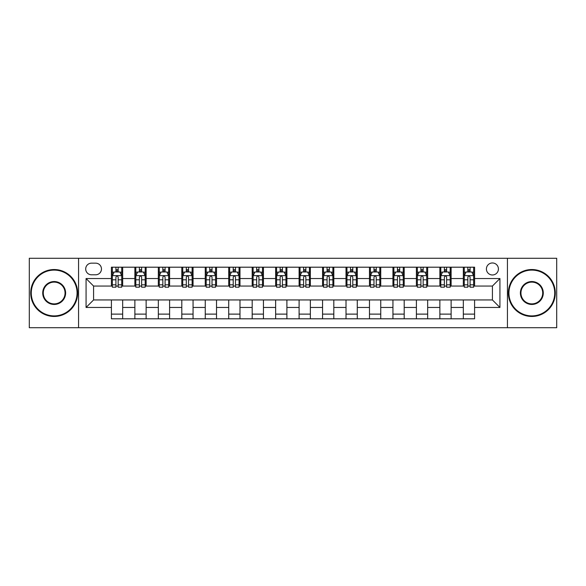 <?xml version="1.0" encoding="UTF-8"?>
<svg xmlns="http://www.w3.org/2000/svg" width="586" height="586" viewBox="0 0 586 586"><rect width="100%" height="100%" fill="white"/><g stroke="black" fill="none" stroke-linecap="round" stroke-linejoin="round"><path stroke-width="0.88" d="M492.416 262.968A6.006 6.006 0 0 0 486.409 268.974A6.006 6.006 0 0 0 492.416 274.981A6.006 6.006 0 0 0 498.422 268.974A6.006 6.006 0 0 0 492.416 262.968M507.432 327.721L556.7 327.721L556.7 258.28L507.432 258.28L507.432 327.721L78.568 327.721L78.568 258.28L29.3 258.28L29.3 327.721L78.568 327.721M91.519 274.797L95.65 274.797A5.816 5.816 0 0 0 101.466 268.974A5.816 5.816 0 0 0 95.65 263.158L91.519 263.158A5.816 5.816 0 0 0 85.703 268.974A5.816 5.816 0 0 0 91.519 274.797M507.432 258.28L78.568 258.28M111.413 307.452L86.076 307.452L86.076 278.548L111.413 278.548L111.413 286.056L93.584 286.056L93.584 299.944L111.413 299.944L111.413 318.806L474.587 318.806L474.587 299.944L492.416 299.944L492.416 286.056L474.587 286.056L474.587 278.548L499.924 278.548L499.924 307.452L474.587 307.452M474.587 278.548L474.587 267.194L111.413 267.194L111.413 278.548M463.328 267.194L463.328 286.056L464.266 286.056M467.833 286.056L470.082 286.056M473.649 286.056L474.587 286.056M463.328 286.056L450.187 286.056M439.866 267.194L439.866 286.056L440.804 286.056M444.371 286.056L446.62 286.056M439.866 286.056L426.725 286.056M416.404 267.194L416.404 286.056L417.342 286.056M420.909 286.056L423.158 286.056M416.404 286.056L403.263 286.056M392.942 267.194L392.942 286.056L393.88 286.056M397.447 286.056L399.703 286.056M392.942 286.056L379.809 286.056M369.48 267.194L369.48 286.056L370.418 286.056M373.985 286.056L376.241 286.056M369.48 286.056L356.347 286.056M346.018 267.194L346.018 286.056L346.963 286.056M350.523 286.056L352.779 286.056M346.018 286.056L332.885 286.056M322.564 267.194L322.564 286.056L323.501 286.056M327.069 286.056L329.317 286.056M322.564 286.056L309.423 286.056M299.102 267.194L299.102 286.056L300.039 286.056M303.607 286.056L305.855 286.056M299.102 286.056L285.961 286.056M275.64 267.194L275.64 286.056L276.577 286.056M280.145 286.056L282.393 286.056M275.64 286.056L262.499 286.056M252.178 267.194L252.178 286.056L253.115 286.056M256.683 286.056L258.931 286.056M252.178 286.056L239.037 286.056M228.716 267.194L228.716 286.056L229.653 286.056M233.221 286.056L235.477 286.056M228.716 286.056L215.582 286.056M205.254 267.194L205.254 286.056L206.191 286.056M209.759 286.056L212.015 286.056M205.254 286.056L192.12 286.056M181.799 267.194L181.799 286.056L182.737 286.056M186.297 286.056L188.553 286.056M181.799 286.056L168.658 286.056M158.337 267.194L158.337 286.056L159.275 286.056M162.842 286.056L165.091 286.056M158.337 286.056L145.196 286.056M134.875 267.194L134.875 286.056L135.813 286.056M139.38 286.056L141.629 286.056M134.875 286.056L121.734 286.056M111.413 286.056L112.351 286.056M115.918 286.056L118.167 286.056M111.413 299.944L122.672 299.944L122.672 318.806M474.587 299.944L122.672 299.944M122.672 267.194L122.672 286.056M111.413 271.882L112.351 271.882M115.918 271.882L118.167 271.882M121.734 271.882L122.672 271.882M111.413 314.118L122.672 314.118M134.875 299.944L134.875 318.806M146.134 267.194L146.134 286.056M134.875 271.882L135.813 271.882M139.38 271.882L141.629 271.882M145.196 271.882L146.134 271.882M146.134 299.944L146.134 318.806M134.875 314.118L146.134 314.118M158.337 299.944L158.337 318.806M169.596 299.944L169.596 318.806M158.337 314.118L169.596 314.118M169.596 267.194L169.596 286.056M158.337 271.882L159.275 271.882M162.842 271.882L165.091 271.882M168.658 271.882L169.596 271.882M181.799 299.944L181.799 318.806M193.058 299.944L193.058 318.806M181.799 314.118L193.058 314.118M193.058 267.194L193.058 286.056M181.799 271.882L182.737 271.882M186.297 271.882L188.553 271.882M192.12 271.882L193.058 271.882M205.254 299.944L205.254 318.806M216.52 299.944L216.52 318.806M205.254 314.118L216.52 314.118M216.52 267.194L216.52 286.056M205.254 271.882L206.191 271.882M209.759 271.882L212.015 271.882M215.582 271.882L216.52 271.882M228.716 299.944L228.716 318.806M239.982 299.944L239.982 318.806M228.716 314.118L239.982 314.118M239.982 267.194L239.982 286.056M228.716 271.882L229.653 271.882M233.221 271.882L235.477 271.882M239.037 271.882L239.982 271.882M252.178 299.944L252.178 318.806M263.436 299.944L263.436 318.806M252.178 314.118L263.436 314.118M263.436 267.194L263.436 286.056M252.178 271.882L253.115 271.882M256.683 271.882L258.931 271.882M262.499 271.882L263.436 271.882M275.64 299.944L275.64 318.806M286.898 299.944L286.898 318.806M275.64 314.118L286.898 314.118M286.898 267.194L286.898 286.056M275.64 271.882L276.577 271.882M280.145 271.882L282.393 271.882M285.961 271.882L286.898 271.882M299.102 299.944L299.102 318.806M310.36 299.944L310.36 318.806M299.102 314.118L310.36 314.118M310.36 267.194L310.36 286.056M299.102 271.882L300.039 271.882M303.607 271.882L305.855 271.882M309.423 271.882L310.36 271.882M322.564 299.944L322.564 318.806M333.822 299.944L333.822 318.806M322.564 314.118L333.822 314.118M333.822 267.194L333.822 286.056M322.564 271.882L323.501 271.882M327.069 271.882L329.317 271.882M332.885 271.882L333.822 271.882M346.018 299.944L346.018 318.806M357.284 299.944L357.284 318.806M346.018 314.118L357.284 314.118M357.284 267.194L357.284 286.056M346.018 271.882L346.963 271.882M350.523 271.882L352.779 271.882M356.347 271.882L357.284 271.882M369.48 299.944L369.48 318.806M380.746 299.944L380.746 318.806M369.48 314.118L380.746 314.118M380.746 267.194L380.746 286.056M369.48 271.882L370.418 271.882M373.985 271.882L376.241 271.882M379.809 271.882L380.746 271.882M392.942 299.944L392.942 318.806M404.201 299.944L404.201 318.806M392.942 314.118L404.201 314.118M404.201 267.194L404.201 286.056M392.942 271.882L393.88 271.882M397.447 271.882L399.703 271.882M403.263 271.882L404.201 271.882M416.404 299.944L416.404 318.806M427.663 299.944L427.663 318.806M416.404 314.118L427.663 314.118M427.663 267.194L427.663 286.056M416.404 271.882L417.342 271.882M420.909 271.882L423.158 271.882M426.725 271.882L427.663 271.882M439.866 299.944L439.866 318.806M451.125 299.944L451.125 318.806M439.866 314.118L451.125 314.118M451.125 267.194L451.125 286.056M439.866 271.882L440.804 271.882M444.371 271.882L446.62 271.882M450.187 271.882L451.125 271.882M463.328 299.944L463.328 318.806M463.328 314.118L474.587 314.118M463.328 271.882L464.266 271.882M467.833 271.882L470.082 271.882M473.649 271.882L474.587 271.882M93.584 286.056L86.076 278.548M93.584 299.944L86.076 307.452M499.924 278.548L492.416 286.056M499.924 307.452L492.416 299.944M118.167 269.633L115.918 269.633M121.734 284.825L118.167 284.825L118.167 287.184L121.734 287.184L121.734 275.735L119.859 271.977L114.226 271.977L112.351 275.735L112.351 287.184L115.918 287.184L115.918 284.825L112.351 284.825M112.351 275.735L112.351 267.194M121.734 275.735L121.734 267.194M115.918 271.977L115.918 267.194M118.167 267.194L118.167 271.977M118.167 284.825L118.167 277.141C117.42 275.691 116.673 275.691 115.918 277.141L115.918 284.825M141.629 269.633L139.38 269.633M145.196 284.825L141.629 284.825L141.629 287.184L145.196 287.184L145.196 275.735L143.321 271.977L137.688 271.977L135.813 275.735L135.813 287.184L139.38 287.184L139.38 284.825L135.813 284.825M135.813 275.735L135.813 267.194M145.196 275.735L145.196 267.194M139.38 271.977L139.38 267.194M141.629 267.194L141.629 271.977M141.629 284.825L141.629 277.141C140.882 275.691 140.127 275.691 139.38 277.141L139.38 284.825M165.091 269.633L162.842 269.633M168.658 284.825L165.091 284.825L165.091 287.184L168.658 287.184L168.658 275.735L166.783 271.977L161.15 271.977L159.275 275.735L159.275 287.184L162.842 287.184L162.842 284.825L159.275 284.825M159.275 275.735L159.275 267.194M168.658 275.735L168.658 267.194M162.842 271.977L162.842 267.194M165.091 267.194L165.091 271.977M165.091 284.825L165.091 277.141C164.344 275.691 163.589 275.691 162.842 277.141L162.842 284.825M188.553 269.633L186.297 269.633M192.12 284.825L188.553 284.825L188.553 287.184L192.12 287.184L192.12 275.735L190.245 271.977L184.612 271.977L182.737 275.735L182.737 287.184L186.297 287.184L186.297 284.825L182.737 284.825M182.737 275.735L182.737 267.194M192.12 275.735L192.12 267.194M186.297 271.977L186.297 267.194M188.553 267.194L188.553 271.977M188.553 284.825L188.553 277.141C187.806 275.691 187.051 275.691 186.297 277.141L186.297 284.825M212.015 269.633L209.759 269.633M215.582 284.825L212.015 284.825L212.015 287.184L215.582 287.184L215.582 275.735L213.7 271.977L208.074 271.977L206.191 275.735L206.191 287.184L209.759 287.184L209.759 284.825L206.191 284.825M206.191 275.735L206.191 267.194M215.582 275.735L215.582 267.194M209.759 271.977L209.759 267.194M212.015 267.194L212.015 271.977M212.015 284.825L212.015 277.141C211.26 275.691 210.513 275.691 209.759 277.141L209.759 284.825M54.168 270.102A22.898 22.898 0 0 0 31.27 293A22.898 22.898 0 0 0 54.168 315.898A22.898 22.898 0 0 0 77.066 293A22.898 22.898 0 0 0 54.168 270.102M54.168 316.462A23.462 23.462 0 0 1 30.706 293A23.462 23.462 0 0 1 54.168 269.538A23.462 23.462 0 0 1 77.63 293A23.462 23.462 0 0 1 54.168 316.462M54.168 281.551A11.449 11.449 0 0 1 65.617 293A11.449 11.449 0 0 1 54.168 304.449A11.449 11.449 0 0 1 42.719 293A11.449 11.449 0 0 1 54.168 281.551M54.168 303.885A10.885 10.885 0 0 0 65.053 293A10.885 10.885 0 0 0 54.168 282.115A10.885 10.885 0 0 0 43.283 293A10.885 10.885 0 0 0 54.168 303.885M531.832 270.102A22.898 22.898 0 0 0 508.934 293A22.898 22.898 0 0 0 531.832 315.898A22.898 22.898 0 0 0 554.73 293A22.898 22.898 0 0 0 531.832 270.102M531.832 316.462A23.462 23.462 0 0 1 508.37 293A23.462 23.462 0 0 1 531.832 269.538A23.462 23.462 0 0 1 555.294 293A23.462 23.462 0 0 1 531.832 316.462M531.832 281.551A11.449 11.449 0 0 1 543.281 293A11.449 11.449 0 0 1 531.832 304.449A11.449 11.449 0 0 1 520.383 293A11.449 11.449 0 0 1 531.832 281.551M531.832 303.885A10.885 10.885 0 0 0 542.717 293A10.885 10.885 0 0 0 531.832 282.115A10.885 10.885 0 0 0 520.947 293A10.885 10.885 0 0 0 531.832 303.885M235.477 269.633L233.221 269.633M239.037 284.825L235.477 284.825L235.477 287.184L239.037 287.184L239.037 275.735L237.162 271.977L231.536 271.977L229.653 275.735L229.653 287.184L233.221 287.184L233.221 284.825L229.653 284.825M229.653 275.735L229.653 267.194M239.037 275.735L239.037 267.194M233.221 271.977L233.221 267.194M235.477 267.194L235.477 271.977M235.477 284.825L235.477 277.141C234.722 275.691 233.975 275.691 233.221 277.141L233.221 284.825M258.931 269.633L256.683 269.633M262.499 284.825L258.931 284.825L258.931 287.184L262.499 287.184L262.499 275.735L260.624 271.977L254.991 271.977L253.115 275.735L253.115 287.184L256.683 287.184L256.683 284.825L253.115 284.825M253.115 275.735L253.115 267.194M262.499 275.735L262.499 267.194M256.683 271.977L256.683 267.194M258.931 267.194L258.931 271.977M258.931 284.825L258.931 277.141C258.184 275.691 257.437 275.691 256.683 277.141L256.683 284.825M282.393 269.633L280.145 269.633M285.961 284.825L282.393 284.825L282.393 287.184L285.961 287.184L285.961 275.735L284.085 271.977L278.453 271.977L276.577 275.735L276.577 287.184L280.145 287.184L280.145 284.825L276.577 284.825M276.577 275.735L276.577 267.194M285.961 275.735L285.961 267.194M280.145 271.977L280.145 267.194M282.393 267.194L282.393 271.977M282.393 284.825L282.393 277.141C281.646 275.691 280.892 275.691 280.145 277.141L280.145 284.825M305.855 269.633L303.607 269.633M309.423 284.825L305.855 284.825L305.855 287.184L309.423 287.184L309.423 275.735L307.547 271.977L301.915 271.977L300.039 275.735L300.039 287.184L303.607 287.184L303.607 284.825L300.039 284.825M300.039 275.735L300.039 267.194M309.423 275.735L309.423 267.194M303.607 271.977L303.607 267.194M305.855 267.194L305.855 271.977M305.855 284.825L305.855 277.141C305.108 275.691 304.354 275.691 303.607 277.141L303.607 284.825M329.317 269.633L327.069 269.633M332.885 284.825L329.317 284.825L329.317 287.184L332.885 287.184L332.885 275.735L331.009 271.977L325.377 271.977L323.501 275.735L323.501 287.184L327.069 287.184L327.069 284.825L323.501 284.825M323.501 275.735L323.501 267.194M332.885 275.735L332.885 267.194M327.069 271.977L327.069 267.194M329.317 267.194L329.317 271.977M329.317 284.825L329.317 277.141C328.57 275.691 327.816 275.691 327.069 277.141L327.069 284.825M352.779 269.633L350.523 269.633M356.347 284.825L352.779 284.825L352.779 287.184L356.347 287.184L356.347 275.735L354.464 271.977L348.838 271.977L346.963 275.735L346.963 287.184L350.523 287.184L350.523 284.825L346.963 284.825M346.963 275.735L346.963 267.194M356.347 275.735L356.347 267.194M350.523 271.977L350.523 267.194M352.779 267.194L352.779 271.977M352.779 284.825L352.779 277.141C352.032 275.691 351.278 275.691 350.523 277.141L350.523 284.825M376.241 269.633L373.985 269.633M379.809 284.825L376.241 284.825L376.241 287.184L379.809 287.184L379.809 275.735L377.926 271.977L372.3 271.977L370.418 275.735L370.418 287.184L373.985 287.184L373.985 284.825L370.418 284.825M370.418 275.735L370.418 267.194M379.809 275.735L379.809 267.194M373.985 271.977L373.985 267.194M376.241 267.194L376.241 271.977M376.241 284.825L376.241 277.141C375.487 275.691 374.74 275.691 373.985 277.141L373.985 284.825M399.703 269.633L397.447 269.633M403.263 284.825L399.703 284.825L399.703 287.184L403.263 287.184L403.263 275.735L401.388 271.977L395.755 271.977L393.88 275.735L393.88 287.184L397.447 287.184L397.447 284.825L393.88 284.825M393.88 275.735L393.88 267.194M403.263 275.735L403.263 267.194M397.447 271.977L397.447 267.194M399.703 267.194L399.703 271.977M399.703 284.825L399.703 277.141C398.949 275.691 398.202 275.691 397.447 277.141L397.447 284.825M423.158 269.633L420.909 269.633M426.725 284.825L423.158 284.825L423.158 287.184L426.725 287.184L426.725 275.735L424.85 271.977L419.217 271.977L417.342 275.735L417.342 287.184L420.909 287.184L420.909 284.825L417.342 284.825M417.342 275.735L417.342 267.194M426.725 275.735L426.725 267.194M420.909 271.977L420.909 267.194M423.158 267.194L423.158 271.977M423.158 284.825L423.158 277.141C422.411 275.691 421.664 275.691 420.909 277.141L420.909 284.825M446.62 269.633L444.371 269.633M450.187 284.825L446.62 284.825L446.62 287.184L450.187 287.184L450.187 275.735L448.312 271.977L442.679 271.977L440.804 275.735L440.804 287.184L444.371 287.184L444.371 284.825L440.804 284.825M440.804 275.735L440.804 267.194M450.187 275.735L450.187 267.194M444.371 271.977L444.371 267.194M446.62 267.194L446.62 271.977M446.62 284.825L446.62 277.141C445.873 275.691 445.118 275.691 444.371 277.141L444.371 284.825M470.082 269.633L467.833 269.633M473.649 284.825L470.082 284.825L470.082 287.184L473.649 287.184L473.649 275.735L471.774 271.977L466.141 271.977L464.266 275.735L464.266 287.184L467.833 287.184L467.833 284.825L464.266 284.825M464.266 275.735L464.266 267.194M473.649 275.735L473.649 267.194M467.833 271.977L467.833 267.194M470.082 267.194L470.082 271.977M470.082 284.825L470.082 277.141C469.335 275.691 468.58 275.691 467.833 277.141L467.833 284.825M134.875 307.452L122.672 307.452M134.875 278.548L122.672 278.548M158.337 278.548L146.134 278.548M158.337 307.452L146.134 307.452M181.799 278.548L169.596 278.548M181.799 307.452L169.596 307.452M205.254 278.548L193.058 278.548M205.254 307.452L193.058 307.452M228.716 278.548L216.52 278.548M228.716 307.452L216.52 307.452M252.178 278.548L239.982 278.548M252.178 307.452L239.982 307.452M275.64 278.548L263.436 278.548M275.64 307.452L263.436 307.452M299.102 278.548L286.898 278.548M299.102 307.452L286.898 307.452M322.564 278.548L310.36 278.548M322.564 307.452L310.36 307.452M346.018 278.548L333.822 278.548M346.018 307.452L333.822 307.452M369.48 278.548L357.284 278.548M369.48 307.452L357.284 307.452M392.942 278.548L380.746 278.548M392.942 307.452L380.746 307.452M416.404 278.548L404.201 278.548M416.404 307.452L404.201 307.452M439.866 278.548L427.663 278.548M439.866 307.452L427.663 307.452M463.328 278.548L451.125 278.548M463.328 307.452L451.125 307.452M121.69 275.64L112.395 275.64M112.351 272.204L114.116 272.204M119.969 272.204L121.734 272.204M115.918 279.8L112.351 279.8M121.734 279.8L118.167 279.8M118.167 270.827L115.918 270.827M145.152 275.64L135.857 275.64M135.813 272.204L137.578 272.204M143.431 272.204L145.196 272.204M139.38 279.8L135.813 279.8M145.196 279.8L141.629 279.8M141.629 270.827L139.38 270.827M168.614 275.64L159.319 275.64M159.275 272.204L161.04 272.204M166.893 272.204L168.658 272.204M162.842 279.8L159.275 279.8M168.658 279.8L165.091 279.8M165.091 270.827L162.842 270.827M192.069 275.64L182.781 275.64M182.737 272.204L184.495 272.204M190.355 272.204L192.12 272.204M186.297 279.8L182.737 279.8M192.12 279.8L188.553 279.8M188.553 270.827L186.297 270.827M215.531 275.64L206.243 275.64M206.191 272.204L207.957 272.204M213.817 272.204L215.582 272.204M209.759 279.8L206.191 279.8M215.582 279.8L212.015 279.8M212.015 270.827L209.759 270.827M238.993 275.64L229.705 275.64M229.653 272.204L231.419 272.204M237.279 272.204L239.037 272.204M233.221 279.8L229.653 279.8M239.037 279.8L235.477 279.8M235.477 270.827L233.221 270.827M262.455 275.64L253.167 275.64M253.115 272.204L254.881 272.204M260.733 272.204L262.499 272.204M256.683 279.8L253.115 279.8M262.499 279.8L258.931 279.8M258.931 270.827L256.683 270.827M285.917 275.64L276.621 275.64M276.577 272.204L278.343 272.204M284.195 272.204L285.961 272.204M280.145 279.8L276.577 279.8M285.961 279.8L282.393 279.8M282.393 270.827L280.145 270.827M309.379 275.64L300.083 275.64M300.039 272.204L301.805 272.204M307.657 272.204L309.423 272.204M303.607 279.8L300.039 279.8M309.423 279.8L305.855 279.8M305.855 270.827L303.607 270.827M332.833 275.64L323.545 275.64M323.501 272.204L325.267 272.204M331.119 272.204L332.885 272.204M327.069 279.8L323.501 279.8M332.885 279.8L329.317 279.8M329.317 270.827L327.069 270.827M356.295 275.64L347.007 275.64M346.963 272.204L348.721 272.204M354.581 272.204L356.347 272.204M350.523 279.8L346.963 279.8M356.347 279.8L352.779 279.8M352.779 270.827L350.523 270.827M379.757 275.64L370.469 275.64M370.418 272.204L372.183 272.204M378.043 272.204L379.809 272.204M373.985 279.8L370.418 279.8M379.809 279.8L376.241 279.8M376.241 270.827L373.985 270.827M403.219 275.64L393.931 275.64M393.88 272.204L395.645 272.204M401.505 272.204L403.263 272.204M397.447 279.8L393.88 279.8M403.263 279.8L399.703 279.8M399.703 270.827L397.447 270.827M426.681 275.64L417.386 275.64M417.342 272.204L419.107 272.204M424.96 272.204L426.725 272.204M420.909 279.8L417.342 279.8M426.725 279.8L423.158 279.8M423.158 270.827L420.909 270.827M450.143 275.64L440.848 275.64M440.804 272.204L442.569 272.204M448.422 272.204L450.187 272.204M444.371 279.8L440.804 279.8M450.187 279.8L446.62 279.8M446.62 270.827L444.371 270.827M473.605 275.64L464.31 275.64M464.266 272.204L466.031 272.204M471.884 272.204L473.649 272.204M467.833 279.8L464.266 279.8M473.649 279.8L470.082 279.8M470.082 270.827L467.833 270.827"/></g></svg>
